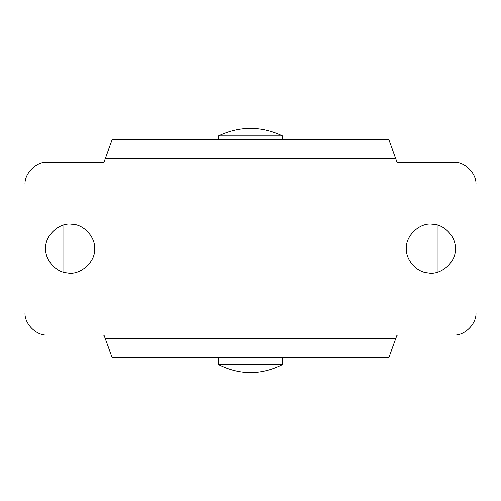 <?xml version="1.0" encoding="UTF-8"?>
<svg xmlns="http://www.w3.org/2000/svg" width="501" height="501" viewBox="0 0 501 501"><rect width="100%" height="100%" fill="white"/><g stroke="black" fill="none" stroke-linecap="round" stroke-linejoin="round"><path stroke-width="0.75" d="M94.564 248.621C95.528 237.173 83.479 224.041 71.63 224.241C59.325 222.231 44.52 235.871 45.716 248.621C44.865 259.505 55.711 272.3 67.259 272.876C79.822 275.763 95.81 261.992 94.564 248.621C95.528 237.173 83.479 224.041 71.63 224.241M45.716 248.621C44.865 259.505 55.711 272.3 67.259 272.876M455.284 248.621C456.248 237.173 444.199 224.041 432.35 224.241C420.045 222.231 405.24 235.871 406.436 248.621C405.585 259.505 416.431 272.3 427.979 272.876C440.542 275.763 456.53 261.992 455.284 248.621C456.248 237.173 444.199 224.041 432.35 224.241M406.436 248.621C405.585 259.505 416.431 272.3 427.979 272.876M105.323 158.441L112.086 139.867L112.932 139.654L388.068 139.654L388.914 139.867L395.677 158.441L105.323 158.441L104.139 161.704L103.431 162.199L47.595 162.199C36.441 161.19 24.042 173.59 25.05 184.744L25.05 312.499C24.042 323.652 36.441 336.052 47.595 335.044L103.431 335.044L104.139 335.538L105.323 338.801L395.677 338.801L388.914 357.376L388.068 357.589L112.932 357.589L112.086 357.376L105.323 338.801M395.677 338.801L396.861 335.538L397.569 335.044L453.405 335.044C464.559 336.052 476.958 323.652 475.95 312.499L475.95 184.744C476.958 173.59 464.559 161.19 453.405 162.199L397.569 162.199L396.861 161.704L395.677 158.441M25.05 312.499C24.042 323.652 36.441 336.052 47.595 335.044M47.595 162.199C36.441 161.19 24.042 173.59 25.05 184.744M475.95 184.744C476.958 173.59 464.559 161.19 453.405 162.199M453.405 335.044C464.559 336.052 476.958 323.652 475.95 312.499M282.213 364.603L218.561 364.603L218.561 357.589M282.213 135.896L218.561 135.896C239.854 125.926 261.146 125.926 282.439 135.896L282.439 139.654M218.618 357.589L218.618 364.603M218.624 135.896L218.624 139.654M62.988 271.974L62.988 225.268M438.012 225.268L438.012 271.974M218.561 364.603C239.854 375.23 261.146 375.23 282.439 364.603L282.439 357.589M218.561 139.654L218.561 135.896"/></g></svg>
